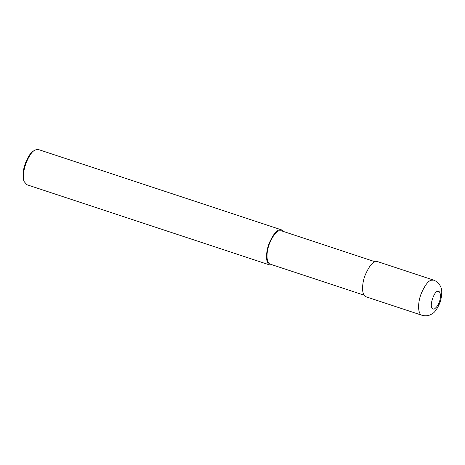<?xml version="1.0" encoding="UTF-8"?>
<svg xmlns="http://www.w3.org/2000/svg" width="465" height="465" viewBox="0 0 465 465"><rect width="100%" height="100%" fill="white"/><g stroke="black" fill="none" stroke-linecap="round" stroke-linejoin="round"><path stroke-width="0.7" d="M433.682 280.145L377.661 261.632L375.185 261.731C372.174 262.37 368.838 266.834 365.182 275.111C361.869 283.191 361.276 295.42 366.042 296.792L422.063 315.305C427.027 316.659 430.288 314.91 431.381 314.23C434.455 313.026 437.443 308.841 440.343 301.692C442.186 294.409 442.244 289.352 440.506 286.521C440.07 285.434 438.547 282.057 433.682 280.145L431.206 280.244C428.195 280.883 424.865 285.341 421.203 293.624C417.896 301.704 417.297 313.933 422.063 315.305M375.098 261.76L281.331 230.78L278.983 230.873C276.123 231.483 272.955 235.72 269.479 243.584C266.335 251.257 265.765 262.876 270.293 264.178L364.066 295.165M283.604 231.529L281.621 229.902L279.151 230.001C276.134 230.64 272.804 235.098 269.148 243.375C265.835 251.455 265.236 263.69 270.008 265.062L272.566 264.928M281.621 229.902L38.525 149.573L36.055 149.672L34.59 150.404C30.289 151.59 20.599 170.306 24.244 181.728L26.912 184.733L270.008 265.062M34.59 150.404L33.474 151.119C29.44 152.229 20.361 169.783 23.773 180.484L24.244 181.728M437.542 291.625C434.891 289.724 427.091 309.423 434.211 309.109C437.861 306.487 439.966 302.273 440.512 296.467C440.314 292.38 439.326 290.77 437.542 291.625M279.151 230.001L278.983 230.873"/></g></svg>
